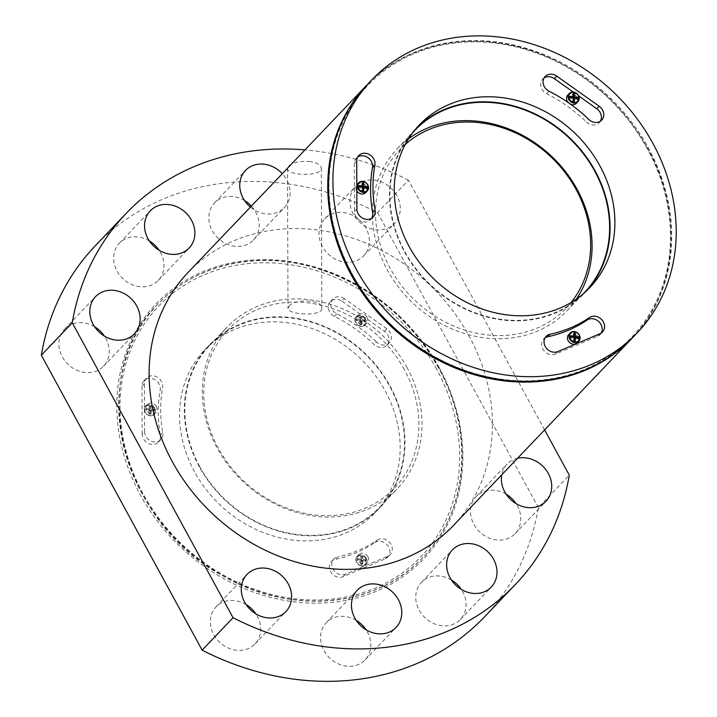 <?xml version="1.0" encoding="UTF-8"?>
<svg xmlns="http://www.w3.org/2000/svg" width="717" height="717" viewBox="0 0 717 717"><rect width="100%" height="100%" fill="white"/><g stroke="black" fill="none" stroke-linecap="round" stroke-linejoin="round"><path stroke-width="0.54" stroke-dasharray="3.58 2.69" d="M582.813 294.185A117.337 100.989 -136.4 0 1 404.827 251.586A117.337 100.989 -136.4 0 1 413.073 132.26M408.52 138.829A117.337 100.989 43.6 0 0 397.343 148.706A117.337 100.989 43.6 0 0 412.526 302.771A117.337 100.989 43.6 0 0 567.138 310.676A117.337 100.989 43.6 0 0 576.468 299.043M407.113 367.696A117.337 100.989 43.6 0 0 227.28 326.97A117.337 100.989 43.6 0 0 242.471 481.035A117.337 100.989 43.6 0 0 397.075 488.949A117.337 100.989 43.6 0 0 407.113 367.696M199.729 466.588A117.337 100.989 -136.4 0 1 209.758 345.343A117.337 100.989 -136.4 0 1 389.591 386.069A117.337 100.989 -136.4 0 1 379.553 507.313A117.337 100.989 -136.4 0 1 199.729 466.588M289.076 306.078C294.49 298.568 322.811 299.383 321.799 308.149C322.919 317.031 286.979 314.691 288.019 308.274L289.076 306.078M364.89 319.155A5.467 4.705 43.6 0 0 356.017 317.873A5.467 4.705 43.6 0 0 360.481 326.056A5.467 4.705 43.6 0 0 364.89 319.155M360.983 317.299L361.861 316.367L361.879 319.657L360.929 320.651L364.344 321.064L364.344 322.166L360.938 321.745L361.01 324.971L359.898 324.81L359.817 321.583L356.537 321.037L356.528 319.943L359.817 320.49L359.862 317.138L360.983 317.299L361.35 320.705M365.778 558.668A5.467 4.705 43.6 0 0 356.914 557.387A5.467 4.705 43.6 0 0 361.377 565.579A5.467 4.705 43.6 0 0 365.778 558.668M361.879 556.813L362.757 555.89L362.775 559.179L361.825 560.165L365.24 560.586L365.24 561.68L361.834 561.259L361.906 564.485L360.794 564.324L360.714 561.106L357.433 560.551L357.425 559.457L360.714 560.004L360.759 556.652L361.879 556.813L362.237 560.219M154.218 408.502A5.467 4.705 43.6 0 0 145.345 407.22A5.467 4.705 43.6 0 0 149.808 415.412A5.467 4.705 43.6 0 0 154.218 408.502M150.31 406.647L151.188 405.723L151.206 409.013L150.256 409.999L153.671 410.42L153.671 411.513L150.265 411.092L150.337 414.318L149.226 414.157L149.145 410.931L145.865 410.384L145.856 409.29L149.145 409.837L149.19 406.485L150.31 406.647L150.678 410.052M194.522 471.804A117.821 101.411 -136.4 0 1 204.596 350.048A117.821 101.411 -136.4 0 1 359.853 357.989A117.821 101.411 -136.4 0 1 375.099 512.7A117.821 101.411 -136.4 0 1 194.522 471.804M342.045 301.23L384.473 331.335A9.778 8.416 -136.4 0 1 387.001 345.218A9.778 8.416 -136.4 0 1 374.068 344.51A140.559 120.985 -136.4 0 0 334.4 316.358A9.778 8.416 -136.4 0 1 330.429 301.606A9.778 8.416 -136.4 0 1 342.045 301.23L344.456 298.711L386.875 328.816A9.778 8.416 -136.4 0 1 389.403 342.699A9.778 8.416 -136.4 0 1 376.47 341.991L374.068 344.51M142.172 434.099L141.993 386.078A9.778 8.416 -136.4 0 1 144.072 380.646A9.778 8.416 -136.4 0 1 154.962 379.777A9.778 8.416 -136.4 0 1 160.169 390.254A140.559 120.985 -136.4 0 0 160.339 435.156A9.778 8.416 -136.4 0 1 158.403 442.165A9.778 8.416 -136.4 0 1 148.258 443.438A9.778 8.416 -136.4 0 1 142.172 434.099L144.583 431.58L144.404 383.55A9.778 8.416 -136.4 0 1 146.483 378.119A9.778 8.416 -136.4 0 1 157.364 377.259A9.778 8.416 -136.4 0 1 162.58 387.736L160.169 390.254M374.803 542.599A9.778 8.416 -136.4 0 1 387.144 544.884A9.778 8.416 -136.4 0 1 387.789 557.082A9.778 8.416 -136.4 0 1 385.325 558.785L343.076 576.701A9.778 8.416 -136.4 0 1 331.505 573.044A9.778 8.416 -136.4 0 1 331.397 561.501A9.778 8.416 -136.4 0 1 335.314 559.35A140.559 120.985 -136.4 0 0 374.803 542.599L377.214 540.071A140.559 120.985 -136.4 0 1 337.716 556.822L335.314 559.35M484.405 616.97A268.884 231.439 43.6 0 0 538.359 507.546L569.28 475.129M544.624 429.904L408.475 180.191L377.554 212.599A268.884 231.439 43.6 0 0 95.289 245.77M408.475 180.191A268.884 231.439 43.6 0 0 304.976 149.907M310.327 161.594C300.36 160.751 293.101 162.23 288.557 166.03L287.499 168.307C286.459 175.943 322.372 176.875 321.279 168.181C320.902 165.027 317.255 162.831 310.327 161.594M377.554 212.599L538.359 507.546M365.93 228.087A26.887 23.141 43.6 0 0 324.72 218.757A26.887 23.141 43.6 0 0 328.207 254.06A26.887 23.141 43.6 0 0 363.636 255.879A26.887 23.141 43.6 0 0 365.93 228.087M244.569 200.563A26.887 23.141 43.6 0 0 214.553 202.884A26.887 23.141 43.6 0 0 218.031 238.196A26.887 23.141 43.6 0 0 253.46 240.007A26.887 23.141 43.6 0 0 255.763 212.223A26.887 23.141 43.6 0 0 251.362 206.111M246.074 604.539A26.887 23.141 43.6 0 0 216.059 606.869A26.887 23.141 43.6 0 0 219.545 642.172A26.887 23.141 43.6 0 0 254.974 643.983A26.887 23.141 43.6 0 0 257.278 616.199A26.887 23.141 43.6 0 0 255.879 613.895M356.25 620.411A26.887 23.141 43.6 0 0 326.235 622.732A26.887 23.141 43.6 0 0 329.712 658.045A26.887 23.141 43.6 0 0 365.15 659.855A26.887 23.141 43.6 0 0 367.445 632.071A26.887 23.141 43.6 0 0 366.055 629.768M506.193 494.219A26.887 23.141 43.6 0 0 476.178 496.549A26.887 23.141 43.6 0 0 479.655 531.853A26.887 23.141 43.6 0 0 515.093 533.663A26.887 23.141 43.6 0 0 517.387 505.879A26.887 23.141 43.6 0 0 515.998 503.576M451.459 580.035A26.887 23.141 43.6 0 0 421.444 582.356A26.887 23.141 43.6 0 0 424.921 617.66A26.887 23.141 43.6 0 0 460.359 619.47A26.887 23.141 43.6 0 0 462.653 591.686A26.887 23.141 43.6 0 0 461.264 589.383M149.36 240.948A26.887 23.141 43.6 0 0 119.345 243.269A26.887 23.141 43.6 0 0 122.822 278.572A26.887 23.141 43.6 0 0 158.251 280.383A26.887 23.141 43.6 0 0 160.554 252.599A26.887 23.141 43.6 0 0 159.156 250.296M94.617 326.755A26.887 23.141 43.6 0 0 64.611 329.076A26.887 23.141 43.6 0 0 68.088 364.379A26.887 23.141 43.6 0 0 103.517 366.199A26.887 23.141 43.6 0 0 105.82 338.406A26.887 23.141 43.6 0 0 104.422 336.103M396.851 195.678A26.887 23.141 43.6 0 0 355.641 186.339A26.887 23.141 43.6 0 0 359.127 221.652A26.887 23.141 43.6 0 0 394.556 223.462A26.887 23.141 43.6 0 0 396.851 195.678M250.421 207.096A26.887 23.141 43.6 0 0 284.38 207.598A26.887 23.141 43.6 0 0 286.683 179.806A26.887 23.141 43.6 0 0 282.283 173.693M517.549 458.28A26.887 23.141 43.6 0 0 507.098 464.132A26.887 23.141 43.6 0 0 501.739 474.851M453.422 525.498A183.328 157.803 43.6 0 0 469.097 336.049A183.328 157.803 43.6 0 0 188.114 272.415M199.335 466.758A117.821 101.411 -136.4 0 1 209.409 345.002A117.821 101.411 -136.4 0 1 364.657 352.952A117.821 101.411 -136.4 0 1 379.911 507.654A117.821 101.411 -136.4 0 1 199.335 466.758M587.366 290.08A117.821 101.411 -136.4 0 1 585.009 292.653A117.821 101.411 -136.4 0 1 404.433 251.757A117.821 101.411 -136.4 0 1 414.507 130.001A117.821 101.411 -136.4 0 1 416.962 127.527M647.299 148.751A182.351 156.96 43.6 0 0 351.59 106.161A182.351 156.96 43.6 0 0 500.385 379.069A182.351 156.96 43.6 0 0 647.299 148.751M438.867 367.74A183.328 157.803 43.6 0 0 157.883 304.107A183.328 157.803 43.6 0 0 181.616 544.83A183.328 157.803 43.6 0 0 423.191 557.199A183.328 157.803 43.6 0 0 438.867 367.74M144.583 431.58A9.778 8.416 -136.4 0 0 150.669 440.91A9.778 8.416 -136.4 0 0 160.814 439.646A9.778 8.416 -136.4 0 0 162.741 432.638A140.559 120.985 -136.4 0 1 162.58 387.736M156.324 406.53A5.96 5.127 43.6 0 0 147.2 404.469A5.96 5.127 43.6 0 0 147.971 412.284A5.96 5.127 43.6 0 0 155.822 412.687A5.96 5.127 43.6 0 0 156.324 406.53M377.214 540.071A9.778 8.416 -136.4 0 1 389.546 542.357A9.778 8.416 -136.4 0 1 390.191 554.564A9.778 8.416 -136.4 0 1 387.727 556.258L345.486 574.174A9.778 8.416 -136.4 0 1 333.907 570.526A9.778 8.416 -136.4 0 1 333.799 558.982A9.778 8.416 -136.4 0 1 337.716 556.822M367.893 556.697A5.96 5.127 43.6 0 0 358.76 554.635A5.96 5.127 43.6 0 0 359.531 562.46A5.96 5.127 43.6 0 0 367.382 562.854A5.96 5.127 43.6 0 0 367.893 556.697M344.456 298.711A9.778 8.416 -136.4 0 0 332.831 299.088A9.778 8.416 -136.4 0 0 336.802 313.84A140.559 120.985 -136.4 0 1 376.47 341.991M366.996 317.183A5.96 5.127 43.6 0 0 357.864 315.113A5.96 5.127 43.6 0 0 358.634 322.937A5.96 5.127 43.6 0 0 366.486 323.34A5.96 5.127 43.6 0 0 366.996 317.183M371.773 218.192A9.778 8.416 -136.4 0 1 370.725 219.599A9.778 8.416 -136.4 0 1 360.579 220.863A9.778 8.416 -136.4 0 1 354.494 211.533L354.315 163.503A9.778 8.416 -136.4 0 1 356.394 158.081A9.778 8.416 -136.4 0 1 357.747 156.96M356.833 190.964A5.96 5.127 -136.4 0 1 356.6 190.579A5.96 5.127 -136.4 0 1 356.806 184.771M357.111 184.421A5.96 5.127 -136.4 0 1 366.244 186.483A5.96 5.127 -136.4 0 1 365.733 192.64M601.16 333.109A9.778 8.416 -136.4 0 1 600.111 334.516A9.778 8.416 -136.4 0 1 597.637 336.219L555.397 354.135A9.778 8.416 -136.4 0 1 543.818 350.479A9.778 8.416 -136.4 0 1 543.719 338.935A9.778 8.416 -136.4 0 1 545.072 337.824M568.68 334.588A5.96 5.127 -136.4 0 1 577.803 336.649A5.96 5.127 -136.4 0 1 577.302 342.807M573.152 91.991L578.744 95.961M600.362 121.245A9.778 8.416 -136.4 0 1 599.313 122.652A9.778 8.416 -136.4 0 1 586.381 121.944L588.782 119.425M544.095 77.929A9.778 8.416 -136.4 0 0 542.742 79.04A9.778 8.416 -136.4 0 0 546.721 93.793A140.559 120.985 -136.4 0 1 586.381 121.944M567.783 95.065A5.96 5.127 -136.4 0 1 576.907 97.136A5.96 5.127 -136.4 0 1 576.405 103.293M570.544 104.216A5.96 5.127 -136.4 0 1 568.285 102.63M153.671 410.42L154.549 409.488L154.558 410.59L151.206 410.106L151.224 413.395L150.104 413.234L150.095 409.945L146.743 409.461L146.743 408.367L150.086 408.851L150.077 405.562L151.188 405.723M151.206 409.013L154.549 409.488M153.671 411.513L154.558 410.59M150.265 411.092L151.206 410.106M150.337 414.318L151.224 413.395M149.226 414.157L150.104 413.234M149.145 410.931L150.095 409.945M145.865 410.384L146.743 409.461M145.856 409.29L146.743 408.367M149.145 409.837L150.086 408.851M149.19 406.485L150.077 405.562M365.24 560.586L366.118 559.663L366.118 560.757L362.775 560.273L362.784 563.562L361.673 563.401L361.664 560.111L358.312 559.627L358.312 558.534L361.655 559.018L361.646 555.729L362.757 555.89M362.775 559.179L366.118 559.663M365.24 561.68L366.118 560.757M361.834 561.259L362.775 560.273M361.906 564.485L362.784 563.562M360.794 564.324L361.673 563.401M360.714 561.106L361.664 560.111M357.433 560.551L358.312 559.627M357.425 559.457L358.312 558.534M360.714 560.004L361.655 559.018M360.759 556.652L361.646 555.729M364.344 321.064L365.222 320.14L365.231 321.234L361.879 320.759L361.888 324.048L360.776 323.887L360.768 320.598L357.416 320.114L357.416 319.02L360.759 319.495L360.75 316.215L361.861 316.367M361.879 319.657L365.222 320.14M364.344 322.166L365.231 321.234M360.938 321.745L361.879 320.759M361.01 324.971L361.888 324.048M359.898 324.81L360.776 323.887M359.817 321.583L360.768 320.598M356.537 321.037L357.416 320.114M356.528 319.943L357.416 319.02M359.817 320.49L360.759 319.495M359.862 317.138L360.75 316.215M366.181 187.684L366.181 188.741L362.838 188.257M367.059 187.827L366.181 188.741M362.847 190.507L362.847 191.547L361.735 191.385L361.727 188.096L358.375 187.612L358.375 186.519L359.253 186.644M363.725 190.632L362.847 191.547M362.605 190.471L361.735 191.385M362.641 187.137L361.727 188.096M359.253 186.698L358.375 187.612M359.244 185.604L358.375 186.519M361.718 187.003L361.709 183.713L362.596 183.839M362.578 182.799L361.709 183.713M577.75 337.85L577.75 338.908L574.407 338.424M578.628 337.994L577.75 338.908M574.416 340.674L574.416 341.713L573.304 341.552L573.286 338.263L569.943 337.788L569.934 336.685L570.813 336.811M575.294 340.799L574.416 341.713M574.174 340.638L573.304 341.552M574.209 337.304L573.286 338.263M570.822 336.865L569.943 337.788M570.813 335.771L569.934 336.685M573.286 337.169L573.277 333.88L574.165 334.005M574.147 332.966L573.277 333.88M576.853 98.337L576.853 99.394L573.51 98.91M577.732 98.471L576.853 99.394M573.519 101.151L573.519 102.199L572.408 102.038L572.39 98.749L569.047 98.265L569.047 97.171L569.925 97.297M574.398 101.276L573.519 102.199M573.277 101.124L572.408 102.038M573.313 97.79L572.39 98.749M569.925 97.351L569.047 98.265M569.916 96.257L569.047 97.171M572.39 97.655L572.381 94.366L573.268 94.492M573.25 93.443L572.381 94.366M404.271 369.434A114.89 98.892 43.6 0 0 217.968 342.601A114.89 98.892 43.6 0 0 311.716 514.546A114.89 98.892 43.6 0 0 404.271 369.434M405.329 144.341A114.89 98.892 43.6 0 0 414.838 300.342A114.89 98.892 43.6 0 0 571.117 302.493M436.599 369.13A181.374 156.118 43.6 0 0 142.477 326.764A181.374 156.118 43.6 0 0 290.475 598.211A181.374 156.118 43.6 0 0 436.599 369.13M632.761 337.51A183.328 157.803 43.6 0 0 648.437 148.052A183.328 157.803 43.6 0 0 367.454 84.418M439.369 367.955A184.798 159.066 43.6 0 0 139.698 324.792A184.798 159.066 43.6 0 0 290.484 601.357A184.798 159.066 43.6 0 0 439.369 367.955M632.412 337.868A183.328 157.803 43.6 0 0 647.747 148.778A183.328 157.803 43.6 0 0 367.104 84.776M438.696 367.92A183.328 157.803 43.6 0 0 157.713 304.286A183.328 157.803 43.6 0 0 181.446 545.01A183.328 157.803 43.6 0 0 423.021 557.378A183.328 157.803 43.6 0 0 438.696 367.92M144.404 383.55L141.993 386.078M162.741 432.638L160.339 435.156M345.486 574.174L343.076 576.701M387.727 556.258L385.325 558.785M386.875 328.816L384.473 331.335M336.802 313.84L334.4 316.358M354.494 211.533L356.896 209.014M354.315 163.503L356.716 160.984M555.397 354.135L557.799 351.608M597.637 336.219L600.039 333.692M546.721 93.793L549.123 91.274M154.782 408.152A5.96 5.127 43.6 0 0 145.65 406.082A5.96 5.127 43.6 0 0 146.42 413.906A5.96 5.127 43.6 0 0 154.272 414.309A5.96 5.127 43.6 0 0 154.782 408.152M365.455 318.805A5.96 5.127 43.6 0 0 356.322 316.735A5.96 5.127 43.6 0 0 357.093 324.559A5.96 5.127 43.6 0 0 364.944 324.962A5.96 5.127 43.6 0 0 365.455 318.805M366.351 558.319A5.96 5.127 43.6 0 0 357.218 556.249A5.96 5.127 43.6 0 0 357.989 564.073A5.96 5.127 43.6 0 0 365.84 564.476A5.96 5.127 43.6 0 0 366.351 558.319M567.138 310.676L584.66 292.312M397.343 148.706L414.865 130.333M379.553 507.313L397.075 488.949M209.758 345.343L227.28 326.97M103.517 366.199L134.438 333.781M64.611 329.076L95.522 296.668M158.251 280.383L189.171 247.974M119.345 243.269L150.265 210.852M460.359 619.47L491.279 587.062M421.444 582.356L452.364 549.939M515.093 533.663L546.013 501.255M476.178 496.549L507.098 464.132M365.15 659.855L396.062 627.438M326.235 622.732L357.156 590.324M254.974 643.983L285.895 611.574M216.059 606.869L246.98 574.451M253.46 240.007L284.38 207.598M214.553 202.884L245.474 170.476M363.636 255.879L394.556 223.462M324.72 218.757L355.641 186.339M287.481 168.316L288.001 308.274M321.297 168.181L321.816 308.149M209.409 345.002L204.596 350.048M379.911 507.654L375.099 512.7M585.009 292.653L589.822 287.607M414.507 130.001L419.32 124.955M366.763 85.144C408.896 39.704 483.464 28.133 547.806 56.984C591.14 76.468 624.48 107.021 647.818 148.643C683.875 212.922 677.314 292.267 632.071 338.227M157.883 304.107C84.839 374.489 119.856 521.313 222.279 575.518C290.206 615.616 376.613 607.837 423.191 557.199L423.021 557.378C468.076 511.624 474.663 432.45 438.598 368.117C411.182 319.863 371.621 286.934 319.907 269.332C260.137 249.615 195.732 263.542 157.713 304.286L157.883 304.107M146.483 378.119L144.072 380.646M160.814 439.646L158.403 442.165M333.799 558.982L331.397 561.501M390.191 554.564L387.789 557.082M389.403 342.699L387.001 345.218M332.831 299.088L330.429 301.606M356.394 158.081L358.796 155.553M370.725 219.599L373.127 217.081M543.719 338.935L546.121 336.416M600.111 334.516L602.513 331.998M599.313 122.652L601.715 120.133M542.742 79.04L545.144 76.522M147.2 404.469L145.65 406.082C140.308 409.658 150.346 419.821 154.272 414.309L155.822 412.687M357.864 315.113L356.322 316.735C350.98 320.311 361.018 330.474 364.944 324.962L366.486 323.34M358.76 554.635L357.218 556.249C351.877 559.825 361.915 569.988 365.84 564.476L367.382 562.854"/><path stroke-width="1.08" d="M413.073 132.26A117.337 100.989 -136.4 0 1 414.865 130.333A117.337 100.989 -136.4 0 1 594.689 171.058A117.337 100.989 -136.4 0 1 584.66 292.312A117.337 100.989 -136.4 0 1 582.813 294.185M576.468 299.043A117.337 100.989 43.6 0 0 577.167 189.431A117.337 100.989 43.6 0 0 408.52 138.829M652.9 143.373A183.328 157.803 43.6 0 0 371.917 79.739A183.328 157.803 43.6 0 0 395.65 320.463A183.328 157.803 43.6 0 0 637.225 332.822A183.328 157.803 43.6 0 0 652.9 143.373M549.123 91.274A9.778 8.416 -136.4 0 1 545.144 76.522A9.778 8.416 -136.4 0 1 556.768 76.136L599.188 106.25A9.778 8.416 -136.4 0 1 601.715 120.133A9.778 8.416 -136.4 0 1 588.782 119.425A140.559 120.985 -136.4 0 0 549.123 91.274M409.246 246.711A117.821 101.411 -136.4 0 1 419.32 124.955A117.821 101.411 -136.4 0 1 574.568 132.905A117.821 101.411 -136.4 0 1 589.822 287.607A117.821 101.411 -136.4 0 1 409.246 246.711M375.063 210.063A9.778 8.416 -136.4 0 1 373.127 217.081A9.778 8.416 -136.4 0 1 362.981 218.344A9.778 8.416 -136.4 0 1 356.896 209.014L356.716 160.984A9.778 8.416 -136.4 0 1 358.796 155.553A9.778 8.416 -136.4 0 1 369.685 154.693A9.778 8.416 -136.4 0 1 374.892 165.161A140.559 120.985 -136.4 0 0 375.063 210.063L372.661 212.59A140.559 120.985 -136.4 0 1 372.49 167.688L374.892 165.161M589.526 317.506A140.559 120.985 -136.4 0 1 550.029 334.256A9.778 8.416 -136.4 0 0 546.121 336.416A9.778 8.416 -136.4 0 0 546.229 347.96A9.778 8.416 -136.4 0 0 557.799 351.608L600.039 333.692A9.778 8.416 -136.4 0 0 602.513 331.998A9.778 8.416 -136.4 0 0 601.859 319.791A9.778 8.416 -136.4 0 0 589.526 317.506L587.124 320.033A140.559 120.985 -136.4 0 1 547.627 336.784L550.029 334.256M304.976 149.907A268.884 231.439 43.6 0 0 126.21 213.361L95.289 245.77A268.884 231.439 43.6 0 0 41.335 355.202L72.256 322.784L233.061 617.722L202.14 650.14A268.884 231.439 43.6 0 0 484.405 616.97L515.326 584.561A268.884 231.439 43.6 0 0 569.28 475.129L544.624 429.904M233.061 617.722A268.884 231.439 43.6 0 0 515.326 584.561M126.21 213.361A268.884 231.439 43.6 0 0 72.256 322.784M202.14 650.14L41.335 355.202M251.362 206.111A26.887 23.141 43.6 0 0 244.569 200.563M255.879 613.895A26.887 23.141 43.6 0 0 246.074 604.539M366.055 629.768A26.887 23.141 43.6 0 0 356.25 620.411M515.998 503.576A26.887 23.141 43.6 0 0 506.193 494.219M461.264 589.383A26.887 23.141 43.6 0 0 451.459 580.035M159.156 250.296A26.887 23.141 43.6 0 0 149.36 240.948M104.422 336.103A26.887 23.141 43.6 0 0 94.617 326.755M282.283 173.693A26.887 23.141 43.6 0 0 245.474 170.476A26.887 23.141 43.6 0 0 250.421 207.096M288.189 583.781A26.887 23.141 43.6 0 0 246.98 574.451A26.887 23.141 43.6 0 0 250.466 609.755A26.887 23.141 43.6 0 0 285.895 611.574A26.887 23.141 43.6 0 0 288.189 583.781M398.365 599.654A26.887 23.141 43.6 0 0 357.156 590.324A26.887 23.141 43.6 0 0 360.633 625.627A26.887 23.141 43.6 0 0 396.062 627.438A26.887 23.141 43.6 0 0 398.365 599.654M501.739 474.851A26.887 23.141 43.6 0 0 516.088 503.63A26.887 23.141 43.6 0 0 546.013 501.255A26.887 23.141 43.6 0 0 548.308 473.462A26.887 23.141 43.6 0 0 517.549 458.28M493.574 559.278A26.887 23.141 43.6 0 0 452.364 549.939A26.887 23.141 43.6 0 0 455.842 585.251A26.887 23.141 43.6 0 0 491.279 587.062A26.887 23.141 43.6 0 0 493.574 559.278M191.475 220.191A26.887 23.141 43.6 0 0 150.265 210.852A26.887 23.141 43.6 0 0 153.743 246.164A26.887 23.141 43.6 0 0 189.171 247.974A26.887 23.141 43.6 0 0 191.475 220.191M136.741 305.998A26.887 23.141 43.6 0 0 95.522 296.668A26.887 23.141 43.6 0 0 99.009 331.971A26.887 23.141 43.6 0 0 134.438 333.781A26.887 23.141 43.6 0 0 136.741 305.998M188.114 272.415A183.328 157.803 43.6 0 0 211.847 513.139A183.328 157.803 43.6 0 0 453.422 525.498L632.071 338.227A183.328 157.803 43.6 0 0 632.412 337.868L632.071 338.227A183.328 157.803 43.6 0 1 390.496 325.868A183.328 157.803 43.6 0 1 366.763 85.144A183.328 157.803 43.6 0 1 367.104 84.776L188.114 272.415M416.962 127.527A117.821 101.411 -136.4 0 1 569.764 137.942A117.821 101.411 -136.4 0 1 587.366 290.08M357.747 156.96A9.778 8.416 -136.4 0 1 368.126 157.776A9.778 8.416 -136.4 0 1 372.49 167.688M372.661 212.59A9.778 8.416 -136.4 0 1 371.773 218.192M356.806 184.771A5.96 5.127 -136.4 0 1 357.111 184.421L358.652 182.799A5.96 5.127 43.6 0 0 359.423 190.623A5.96 5.127 43.6 0 0 367.274 191.027A5.96 5.127 43.6 0 0 367.785 184.869A5.96 5.127 43.6 0 0 358.652 182.799C361.52 180.281 364.577 180.944 367.821 184.798L367.274 191.027L365.733 192.64A5.96 5.127 -136.4 0 1 356.833 190.964M545.072 337.824A9.778 8.416 -136.4 0 1 547.627 336.784M587.124 320.033A9.778 8.416 -136.4 0 1 598.749 321.583A9.778 8.416 -136.4 0 1 601.16 333.109M568.169 340.745A5.96 5.127 -136.4 0 1 568.68 334.588L570.221 332.966A5.96 5.127 43.6 0 0 570.992 340.79A5.96 5.127 43.6 0 0 578.843 341.193A5.96 5.127 43.6 0 0 579.354 335.036A5.96 5.127 43.6 0 0 570.221 332.966C573.089 330.447 576.145 331.111 579.39 334.964L578.843 341.193L577.302 342.807A5.96 5.127 -136.4 0 1 568.169 340.745M544.095 77.929A9.778 8.416 -136.4 0 1 554.366 78.664L573.152 91.991M578.744 95.961L596.786 108.769A9.778 8.416 -136.4 0 1 600.362 121.245M568.285 102.63A5.96 5.127 -136.4 0 1 567.272 101.222A5.96 5.127 -136.4 0 1 567.783 95.065L569.325 93.443A5.96 5.127 43.6 0 0 570.096 101.267A5.96 5.127 43.6 0 0 577.947 101.671A5.96 5.127 43.6 0 0 578.458 95.513A5.96 5.127 43.6 0 0 569.325 93.443C572.193 90.934 575.249 91.597 578.494 95.451L577.947 101.671L576.405 103.293A5.96 5.127 -136.4 0 1 570.544 104.216M367.561 184.852A5.467 4.705 43.6 0 0 360.006 182.288A5.467 4.705 43.6 0 0 359.531 189.763A5.467 4.705 43.6 0 0 366.27 191.17A5.467 4.705 43.6 0 0 367.561 184.852M362.641 187.137L359.253 186.698L359.244 185.604L362.632 186.044L362.578 182.799L363.698 182.96L363.752 186.205L367.059 186.725L367.059 187.827L363.752 187.298L363.725 190.632L362.605 190.471L362.641 187.137M578.234 95.504A5.467 4.705 43.6 0 0 570.678 92.941A5.467 4.705 43.6 0 0 570.203 100.416A5.467 4.705 43.6 0 0 576.943 101.823A5.467 4.705 43.6 0 0 578.234 95.504M573.313 97.79L569.925 97.351L569.916 96.257L573.304 96.696L573.25 93.443L574.371 93.604L574.425 96.849L577.723 97.378L577.732 98.471L574.425 97.951L574.398 101.276L573.277 101.124L573.313 97.79M579.13 335.018A5.467 4.705 43.6 0 0 571.574 332.455A5.467 4.705 43.6 0 0 571.099 339.93A5.467 4.705 43.6 0 0 577.839 341.337A5.467 4.705 43.6 0 0 579.13 335.018M574.209 337.304L570.822 336.865L570.813 335.771L574.2 336.21L574.147 332.966L575.267 333.127L575.321 336.372L578.619 336.891L578.628 337.994L575.321 337.465L575.294 340.799L574.174 340.638L574.209 337.304M363.752 186.205L362.838 187.164L366.181 187.684M367.059 186.725L366.181 187.648M363.752 187.298L362.838 188.257L362.847 190.507M359.253 186.644L361.718 187.003L362.632 186.044M362.596 183.839L362.838 187.164M363.698 182.96L362.82 183.875M575.321 336.372L574.398 337.331L577.75 337.85M578.619 336.891L577.75 337.815M575.321 337.465L574.407 338.424L574.416 340.674M570.813 336.811L573.286 337.169L574.2 336.21M574.165 334.005L574.398 337.331M575.267 333.127L574.389 334.041M574.425 96.849L573.501 97.817L576.853 98.337M577.723 97.378L576.853 98.292M574.425 97.951L573.51 98.91L573.519 101.151M569.925 97.297L572.39 97.655L573.304 96.696M573.268 94.492L573.501 97.817M574.371 93.604L573.492 94.527M571.117 302.493A114.89 98.892 43.6 0 0 576.056 189.369A114.89 98.892 43.6 0 0 405.329 144.341M371.917 79.739L367.454 84.418A183.328 157.803 43.6 0 0 391.186 325.142A183.328 157.803 43.6 0 0 632.761 337.51L637.225 332.822M554.366 78.664L556.768 76.136M596.786 108.769L599.188 106.25M367.454 84.418C324.541 128.173 316.134 202.069 346.876 264.555C370.877 312.657 407.606 347.1 457.061 367.893C520.175 393.974 591.776 381.614 632.761 337.51"/></g></svg>

